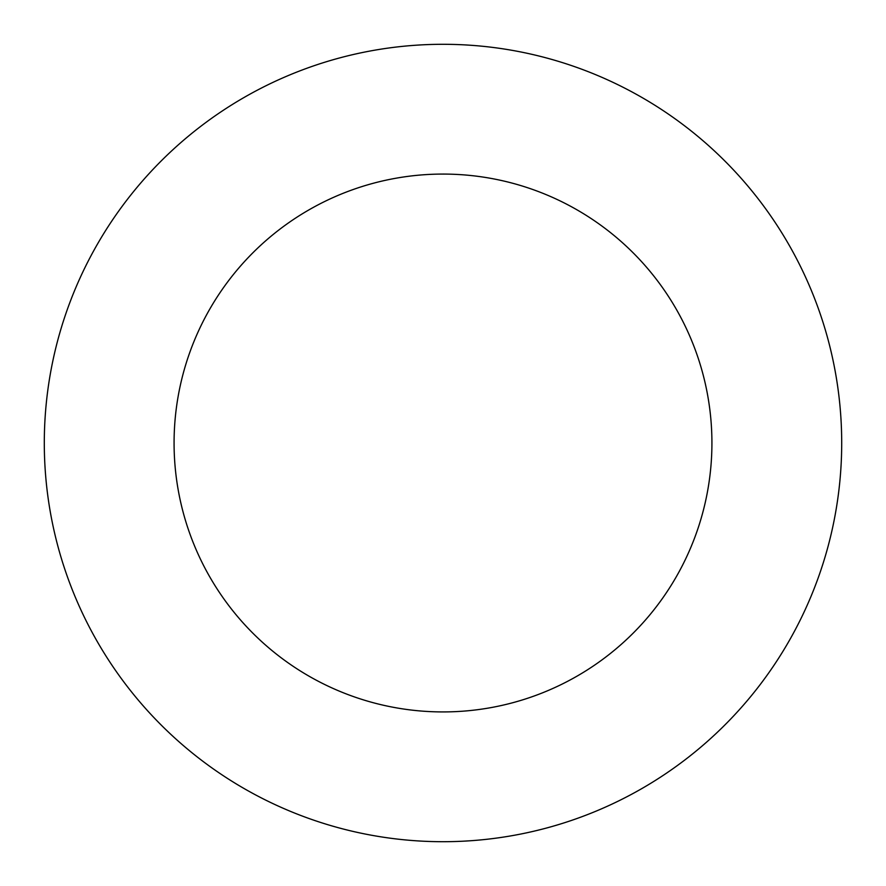 <?xml version="1.0" encoding="UTF-8"?>
<svg xmlns="http://www.w3.org/2000/svg" width="886" height="886" viewBox="0 0 886 886"><rect width="100%" height="100%" fill="white"/><g stroke="black" fill="none" stroke-linecap="round" stroke-linejoin="round"><path stroke-width="1.33" d="M841.7 443A398.7 398.7 0 0 1 443 841.7A398.7 398.7 0 0 1 44.3 443A398.7 398.7 0 0 1 443 44.3A398.7 398.7 0 0 1 841.7 443M711.923 443A268.923 268.923 0 0 1 308.538 675.896A268.923 268.923 0 0 1 308.538 210.104A268.923 268.923 0 0 1 711.923 443"/></g></svg>
